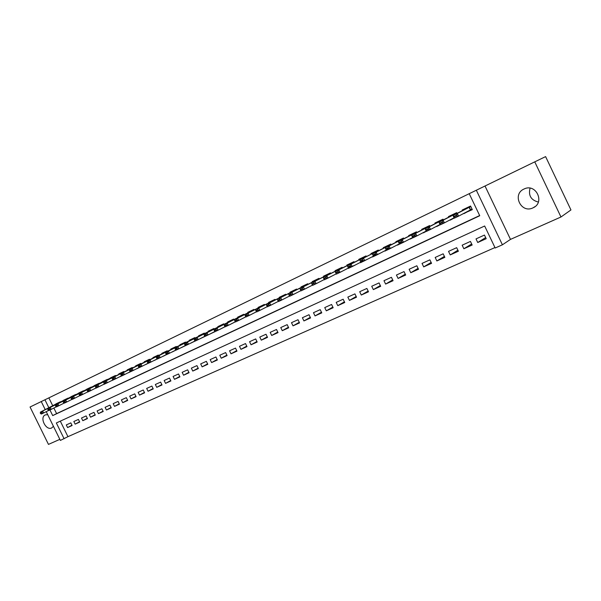 <?xml version="1.0" encoding="UTF-8"?>
<svg xmlns="http://www.w3.org/2000/svg" width="601" height="601" viewBox="0 0 601 601"><rect width="100%" height="100%" fill="white"/><g stroke="black" fill="none" stroke-linecap="round" stroke-linejoin="round"><path stroke-width="0.9" d="M47.689 414.637L45.27 414.908C39.275 417.364 45.969 430.947 51.694 427.95L53.421 426.297M532.967 207.871L533.102 207.803C545.287 202.62 535.964 183.012 524.132 188.969L523.997 189.03C511.767 194.273 521.09 213.828 532.967 207.871M60.31 421.143L67.951 436.672L60.378 440.42L46.224 411.662M45.255 409.694L41.251 401.566L30.05 407.012L48.463 444.394L59.845 439.346M534.755 161.857L545.603 156.606L570.95 209.937L560.973 216.991L534.755 161.857L476.338 190.224L502.406 244.802L495.171 248.003L484.661 226.006L56.344 422.969L64.112 438.768M485.022 186.017L510.497 239.386L560.973 216.991M510.497 239.386L502.406 244.802M67.951 436.672L494.961 247.552M60.633 402.189L60.423 401.753L55.938 403.887L56.133 404.278M68.183 398.598L67.966 398.155L63.428 400.319L63.616 400.709M75.839 394.947L75.613 394.504L71.016 396.698L71.203 397.088M83.592 391.251L83.366 390.8L78.701 393.024L78.896 393.422M91.457 387.51L91.232 387.052L86.499 389.305L86.694 389.703M99.428 383.708L99.203 383.243L94.402 385.534L94.605 385.94M107.511 379.855L107.286 379.389L102.418 381.71L102.621 382.116M115.708 375.948L115.482 375.475L110.546 377.834L110.749 378.239M124.024 371.989L123.791 371.508L118.788 373.897L118.99 374.31M132.46 367.97L132.228 367.489L127.149 369.908L127.352 370.321M141.017 363.89L140.777 363.402L135.631 365.859L135.834 366.279M149.694 359.759L149.454 359.263L144.232 361.757L144.443 362.178M158.499 355.559L158.258 355.063L152.962 357.587L153.172 358.016M167.439 351.3L167.191 350.796L161.819 353.365L162.03 353.794M176.506 346.98L176.258 346.469L170.804 349.076L171.015 349.512M185.717 342.593L185.461 342.082L179.924 344.719L180.142 345.162M195.062 338.145L194.807 337.619L189.187 340.301L189.398 340.744M204.543 333.623L204.287 333.097L198.578 335.816L198.796 336.267M214.174 329.032L213.918 328.499L208.126 331.264L208.344 331.714M223.955 324.375L223.692 323.834L217.81 326.644L218.028 327.094M233.887 319.642L233.624 319.093L227.644 321.948L227.869 322.406M243.976 314.841L243.705 314.285L237.635 317.178L237.861 317.644M254.223 309.958L253.953 309.395L247.785 312.34L248.01 312.805M264.635 305L264.357 304.429L258.092 307.419L258.325 307.892M275.213 299.959L274.935 299.381L268.564 302.423L268.797 302.896M285.963 294.843L285.678 294.257L279.21 297.345L279.442 297.826M296.886 289.637L296.594 289.043L290.02 292.184L290.26 292.664M307.99 284.356L307.697 283.747L301.011 286.94L301.251 287.428M319.274 278.977L318.981 278.361L312.182 281.606L312.422 282.102M330.753 273.515L330.452 272.892L323.541 276.182L323.789 276.685M342.42 267.956L342.112 267.325L335.095 270.675L335.335 271.179M354.29 262.306L353.974 261.66L346.837 265.071L347.085 265.582M366.362 256.559L366.047 255.906L358.782 259.369L359.03 259.887M378.638 250.715L378.322 250.046L370.93 253.569L371.185 254.095M391.138 244.765L390.808 244.081L383.288 247.672L383.543 248.205M403.849 238.717L403.519 238.019L395.864 241.67L396.127 242.211M416.793 232.557L416.448 231.843L408.665 235.562L408.928 236.11M429.963 226.292L429.617 225.563L421.692 229.349L421.955 229.898M443.38 219.906L443.02 219.17L434.951 223.016L435.222 223.58M457.03 213.415L456.67 212.656L448.451 216.578L448.722 217.141M485.661 237.59L477.735 242.511L486.186 238.695L484.451 235.066L476.015 238.897L477.735 242.511M471.657 243.976L463.859 248.769L472.161 245.028L470.44 241.429L462.154 245.193L463.859 248.769M457.902 250.241L450.232 254.914L458.383 251.241L456.677 247.68L448.534 251.376L450.232 254.914M444.394 256.394L436.852 260.954L444.853 257.348L443.162 253.817L435.169 257.446L436.852 260.954M431.127 262.434L423.697 266.889L431.563 263.343L429.88 259.842L422.03 263.411L423.697 266.889M418.086 268.362L410.783 272.719L418.506 269.233L416.839 265.77L409.123 269.271L410.783 272.719M405.277 274.184L398.087 278.443L405.675 275.018L404.022 271.584L396.442 275.025L398.087 278.443M392.686 279.908L385.609 284.078L393.069 280.705L391.431 277.301L383.979 280.69L385.609 284.078M380.305 285.535L373.341 289.607L380.681 286.301L379.051 282.921L371.726 286.249L373.341 289.607M368.143 291.057L361.284 295.046L368.496 291.793L366.888 288.45L359.683 291.718L361.284 295.046M356.183 296.488L349.429 300.395L356.521 297.195L354.921 293.881L347.836 297.097L349.429 300.395M344.418 301.83L337.777 305.654L344.749 302.513L343.156 299.223L336.192 302.386L337.777 305.654M332.849 307.081L326.305 310.83L333.164 307.735L331.587 304.474L324.743 307.584L326.305 310.83M321.467 312.242L315.029 315.916L321.775 312.873L320.213 309.643L313.474 312.7L315.029 315.916M310.274 317.32L303.933 320.926L310.567 317.929L309.019 314.721L302.386 317.734L303.933 320.926M299.26 322.316L293.018 325.847L299.546 322.902L298.006 319.724L291.485 322.684L293.018 325.847M288.42 327.229L282.275 330.693L288.698 327.8L287.165 324.645L280.75 327.56L282.275 330.693M277.752 332.06L271.697 335.463L278.023 332.616L276.505 329.483L270.187 332.353L271.697 335.463M267.257 336.823L261.292 340.166L267.513 337.356L266.01 334.246L259.79 337.071L261.292 340.166M256.92 341.503L251.045 344.786L257.175 342.022L255.68 338.941L249.558 341.721L251.045 344.786M246.748 346.108L240.956 349.339L246.996 346.612L245.508 343.562L239.483 346.296L240.956 349.339M236.734 350.653L231.024 353.816L236.967 351.134L235.494 348.107L229.559 350.796L231.024 353.816M226.87 355.116L221.243 358.226L227.095 355.589L225.63 352.584L219.786 355.236L221.243 358.226M217.149 359.518L211.612 362.576L217.374 359.976L215.924 356.994L210.162 359.601L211.612 362.576M207.585 363.853L202.124 366.858L207.803 364.296L206.361 361.336L200.689 363.905L202.124 366.858M198.157 368.12L192.778 371.072L198.368 368.548L196.933 365.611L191.351 368.15L192.778 371.072M188.872 372.32L183.568 375.227L189.075 372.74L187.655 369.825L182.148 372.327L183.568 375.227M179.722 376.466L174.493 379.321L179.924 376.872L178.505 373.98L173.088 376.444L174.493 379.321M170.707 380.546L165.553 383.355L170.902 380.944L169.497 378.067L164.156 380.493L165.553 383.355M161.819 384.565L156.741 387.337L162.007 384.956L160.617 382.101L155.351 384.49L156.741 387.337M153.06 388.531L148.049 391.251L153.247 388.907L151.865 386.075L146.674 388.434L148.049 391.251M144.428 392.438L139.485 395.112L144.608 392.806L143.233 389.996L138.117 392.318L139.485 395.112M135.924 396.284L131.048 398.921L136.096 396.645L134.729 393.858L129.688 396.149L131.048 398.921M127.532 400.086L122.724 402.678L127.705 400.431L126.345 397.659L121.372 399.92L122.724 402.678M119.261 403.827L114.513 406.381L119.426 404.165L118.081 401.415L113.176 403.639L114.513 406.381M111.102 407.516L106.422 410.032L111.268 407.846L109.923 405.119L105.085 407.313L106.422 410.032M103.056 411.152L98.444 413.638L103.214 411.482L101.885 408.77L97.114 410.934L98.444 413.638M95.123 414.743L90.571 417.184L95.281 415.066L93.959 412.369L89.248 414.502L90.571 417.184M87.295 418.281L82.803 420.692L87.445 418.596L86.131 415.922L81.496 418.026L82.803 420.692M79.572 421.774L75.14 424.148L79.723 422.082L78.415 419.423L73.84 421.504L75.14 424.148M70.805 422.879L66.29 424.93L67.582 427.559L72.105 425.516L70.805 422.879M49.943 409.965L52.708 415.599L479.748 215.729L469.216 193.687L48.861 397.87L52.82 405.923M53.865 408.034L56.607 413.616L479.666 215.541M463.814 213.385L472.303 209.651L470.568 206.023L462.199 210.012L462.477 210.59M458.383 216.24L450.044 219.906M444.717 222.708L436.529 226.307M431.293 229.049L423.247 232.595M418.101 235.284L410.205 238.777M405.149 241.414L397.389 244.847M392.415 247.432L384.798 250.812M379.907 253.352L372.425 256.68M367.617 259.166L360.262 262.442M355.529 264.883L348.302 268.114M343.652 270.51L337.116 273.755M331.97 276.039L325.118 279.45M320.483 281.478L314.195 284.626M309.184 286.827L302.566 290.148M298.066 292.086L291.56 295.361M287.135 297.27L281.2 300.282M276.377 302.363L270.082 305.548M265.785 307.381L259.609 310.537L265.792 307.381M255.365 312.317L249.28 315.412M245.11 317.17L239.115 320.22M235.014 321.956L229.109 324.961M225.075 326.666L219.26 329.618M215.376 331.497L209.554 334.209M205.737 336.072L199.998 338.731M196.242 340.572L190.592 343.186M186.896 345.012L181.322 347.581M177.678 349.376L172.186 351.901M168.603 353.681L163.187 356.16M159.656 357.926L154.314 360.36M150.843 362.11L145.577 364.499M142.159 366.227L136.96 368.578M133.587 370.276L128.471 372.605M125.143 374.273L120.095 376.564M116.819 378.217L111.846 380.478M108.616 382.101L103.703 384.332M100.517 385.932L95.679 388.133M92.539 389.711L87.769 391.882M84.666 393.437L79.956 395.586M76.898 397.118L72.849 399.102M69.243 400.747L65.254 402.708M61.685 404.323L57.23 406.509M41.251 401.566L44.932 399.778L48.906 407.869M48.861 397.87L44.932 399.778M469.216 193.687L476.338 190.224M56.607 413.616L52.708 415.599M472.131 209.291L463.927 213.625M71.962 425.223L67.582 427.559M454.221 218.02L450.164 220.154M440.15 224.729L436.649 226.562M426.342 231.31L423.374 232.865M412.782 237.771L410.333 239.048M399.47 244.111L397.524 245.125M386.398 250.332L384.933 251.098M373.559 256.447L372.56 256.965M360.547 261.39L362.433 260.496L362.23 260.075L360.345 260.969L360.946 262.449L359.736 259.94L378.525 250.467L363.5 258.152L364.709 260.669L360.397 262.735M348.865 268.181L348.445 268.399M325.562 279.24L325.126 279.465M303.017 289.93L302.573 290.155M292.018 295.144L291.568 295.376M270.548 305.331L270.089 305.563M255.372 312.332L249.287 315.435M245.125 317.2L239.13 320.25M235.029 321.993L229.124 324.991M225.09 326.711L219.282 329.664M214.985 331.519L209.584 334.261M205.009 336.267L200.028 338.791M195.19 340.947L190.622 343.254M185.521 345.545L181.352 347.648M175.995 350.075L172.224 351.983M166.62 354.537L163.224 356.25M157.387 358.925L154.359 360.457M148.297 363.252L145.622 364.597M139.334 367.511L137.013 368.683M130.507 371.711L128.524 372.71M121.815 375.843L120.155 376.677M113.243 379.915L111.899 380.591M103.823 382.965L105.258 382.702L103.823 382.965L103.808 381.89L123.964 371.854L106.324 380.688L107.331 382.747L103.763 384.452M96.476 387.885L95.739 388.261M88.347 391.754L87.829 392.01M80.542 395.45L80.023 395.713M57.756 406.261L57.238 406.524M538.353 202.056C530.983 200.118 528.219 195.483 530.067 188.166M470.793 206.481L457.286 213.46L458.571 216.15L454.296 218.178L453.011 215.496L464.949 209.306L465.084 208.637M456.031 215.466L453.89 216.488L454.101 216.931L456.242 215.917L457.286 213.46L453.011 215.496L453.89 216.488M472.033 209.088L458.571 216.15L456.242 215.917M454.296 218.178L454.101 216.931M456.888 213.115L443.14 220.206L444.409 222.866L440.21 224.857L438.94 222.205L451.268 215.827L451.374 215.181M441.878 222.197L439.774 223.196L439.985 223.64L442.088 222.64L443.14 220.206L438.94 222.205L439.774 223.196M454.101 217.772L444.409 222.866L442.088 222.64M440.21 224.857L439.985 223.64M443.238 219.62L429.249 226.825L430.511 229.462L426.394 231.415L425.132 228.786L437.746 222.272L437.911 221.604M427.987 228.808L425.921 229.785L426.132 230.221L428.197 229.244L429.249 226.825L425.132 228.786L425.921 229.785M440.03 224.474L430.511 229.462L428.197 229.244M426.394 231.415L426.132 230.221M429.828 225.999L415.614 233.316L416.869 235.93L412.827 237.846L411.572 235.246L424.464 228.605L424.689 227.914M414.352 235.291L412.324 236.253L412.534 236.689L414.562 235.727L415.614 233.316L411.572 235.246L412.324 236.253M426.214 231.047L416.869 235.93L414.562 235.727M412.827 237.846L412.534 236.689M416.666 232.294L402.227 239.694L403.474 242.286L399.5 244.164L398.26 241.587L411.415 234.826L411.693 234.12M400.965 241.655L398.974 242.601L399.184 243.029L401.167 242.083L402.227 239.694L398.26 241.587L398.974 242.601M412.654 237.5L403.474 242.286L401.167 242.083M399.5 244.164L399.184 243.029M403.722 238.447L389.087 245.959L390.319 248.521L386.42 250.369L385.188 247.815L398.591 240.941L398.929 240.212M387.818 247.905L385.865 248.837L386.075 249.257L388.028 248.333L389.087 245.959L385.188 247.815L385.865 248.837M399.342 243.833L390.319 248.521L388.028 248.333M386.42 250.369L386.075 249.257M391.018 244.524L376.181 252.112L377.398 254.651L373.574 256.469L372.35 253.93L385.992 246.951L386.383 246.192M374.911 254.043L372.996 254.959L373.198 255.38L375.114 254.471L376.181 252.112L372.35 253.93L372.996 254.959M386.263 250.054L377.398 254.651L375.114 254.471M373.574 256.469L373.198 255.38M378.525 250.467L374.1 252.57L374.055 252.082M373.424 256.161L364.709 260.669L362.433 260.496M360.345 260.969L359.736 259.94L363.5 258.152L362.23 260.075M366.257 256.342L351.044 264.087L352.246 266.581L348.55 268.331L347.348 265.845L361.441 258.655L361.93 257.867M349.774 266.003L347.926 266.882L348.122 267.295L349.977 266.416L351.044 264.087L347.348 265.845L347.926 266.882M360.81 262.156L352.246 266.581L349.977 266.416M348.55 268.331L348.122 267.295M354.184 262.096L338.806 269.917L339.993 272.388L336.365 274.116L335.17 271.644L349.474 264.365L350.015 263.554M337.537 271.817L335.719 272.681L335.914 273.094L337.732 272.23L338.806 269.917L335.17 271.644L335.719 272.681M348.415 268.054L339.993 272.388L337.732 272.23M336.365 274.116L335.914 273.094M342.315 267.73L326.779 275.649L327.958 278.098L324.39 279.796L323.21 277.346L337.574 270.044L338.295 269.143M325.502 277.542L323.721 278.391L323.916 278.796L325.704 277.947L326.779 275.649L323.21 277.346L323.721 278.391M336.229 273.846L327.958 278.098L325.704 277.947M324.39 279.796L323.916 278.796M311.927 283.995L312.122 284.401L313.88 283.567L313.684 283.161L311.927 283.995L311.446 282.951L326.14 275.491L326.771 274.642M330.648 273.297L314.954 281.283L316.126 283.71L312.618 285.377L312.122 284.401M324.262 279.533L316.126 283.71L313.88 283.567M311.446 282.951L314.954 281.283L313.684 283.161M300.335 289.509L300.53 289.907L302.258 289.089L302.063 288.69L300.335 289.509L299.884 288.465L314.766 280.915L315.435 280.051M319.184 278.789L303.332 286.82L304.497 289.231L301.048 290.861L300.53 289.907M312.49 285.129L304.497 289.231L302.258 289.089M299.884 288.465L303.332 286.82L302.063 288.69M288.938 294.926L289.134 295.324L290.831 294.52L290.636 294.122L288.938 294.926L288.518 293.881L304.256 285.881L304.286 285.377M307.885 284.145L291.906 292.266L293.063 294.655L289.667 296.263L289.134 295.324M300.921 290.629L293.063 294.655L290.831 294.52M288.518 293.881L291.906 292.266L290.636 294.122M277.73 300.26L277.925 300.65L279.593 299.861L279.405 299.463L277.73 300.26L277.339 299.208L293.273 291.117L293.318 290.606M296.789 289.442L280.675 297.615L281.816 299.982L278.481 301.567L277.925 300.65M289.539 296.038L281.816 299.982L279.593 299.861M277.339 299.208L280.675 297.615L279.405 299.463M266.709 305.503L266.904 305.894L268.542 305.113L268.354 304.722L266.709 305.503L266.341 304.444L282.47 296.27L282.523 295.76M285.881 294.67L269.624 302.881L270.758 305.233L267.483 306.788L266.904 305.894M278.353 301.356L270.758 305.233L268.542 305.113M266.341 304.444L269.624 302.881L268.354 304.722M255.876 310.657L256.064 311.04L257.679 310.274L257.491 309.883L255.876 310.657L255.53 309.598L271.84 301.341L271.9 300.831M275.13 299.794L258.753 308.058L259.887 310.386L256.657 311.919L256.064 311.04M267.347 306.585L259.887 310.386L257.679 310.274M255.53 309.598L258.753 308.058L257.491 309.883M245.208 315.728L245.396 316.111L246.988 315.352L246.801 314.969L245.208 315.728L244.892 314.669L261.375 306.33L261.443 305.819M264.56 304.842L248.063 313.151L249.19 315.465L246.012 316.967L245.396 316.111M256.522 311.724L249.19 315.465L246.988 315.352M244.892 314.669L248.063 313.151L246.801 314.969M234.721 320.716L234.901 321.099L236.463 320.356L236.283 319.972L234.721 320.716L234.428 319.657L251.068 311.243L251.15 310.732M254.148 309.8L237.545 318.169L238.657 320.453L235.532 321.941L234.901 321.099M245.877 316.787L238.657 320.453L236.463 320.356M234.428 319.657L237.545 318.169L236.283 319.972M224.398 325.622L224.579 326.005L226.119 325.269L225.931 324.893L224.398 325.622L224.128 324.563L240.933 316.081L241.024 315.57M243.901 314.691L227.201 323.098L228.305 325.366L225.225 326.824L224.579 326.005M235.404 321.76L228.305 325.366L226.119 325.269M224.128 324.563L227.201 323.098L225.931 324.893M214.234 330.452L214.422 330.828L215.932 330.114L215.751 329.739L214.234 330.452L213.994 329.393L230.949 320.836L231.047 320.325M233.819 319.499L217.014 327.951L218.11 330.204L215.083 331.639L214.422 330.828M225.097 326.659L218.11 330.204L215.932 330.114M213.994 329.393L217.014 327.951L215.751 329.739M204.235 335.208L204.415 335.583L205.91 334.877L205.73 334.502L204.235 335.208L204.017 334.141L221.123 325.524L221.221 325.013M223.888 324.232L206.992 332.729L208.081 334.96L205.099 336.372L204.415 335.583M214.948 331.474L208.081 334.96L205.91 334.877M204.017 334.141L206.992 332.729L205.73 334.502M194.393 339.888L194.574 340.264L196.039 339.565L195.858 339.197L194.393 339.888L194.191 338.821L211.439 330.144L211.544 329.633M214.114 328.897L197.12 337.431L198.202 339.648L195.272 341.037L194.574 340.264M204.964 336.222L198.202 339.648L196.039 339.565M194.191 338.821L197.12 337.431L195.858 339.197M184.702 344.501L184.883 344.869L186.325 344.178L186.152 343.81L184.702 344.501L184.522 343.434L201.898 334.689L202.019 334.179M204.483 333.487L187.407 342.059L188.481 344.253L185.596 345.628L184.883 344.869M195.137 340.887L188.481 344.253L186.325 344.178M184.522 343.434L187.407 342.059L186.152 343.81M175.161 349.038L175.342 349.399L176.762 348.723L176.589 348.362L175.161 349.038L175.004 347.964L192.5 339.174L192.628 338.656M194.994 338.01L177.843 346.612L178.91 348.798L176.063 350.143L175.342 349.399M185.461 345.485L178.91 348.798L176.762 348.723M175.004 347.964L177.843 346.612L176.589 348.362M165.771 353.501L165.944 353.861L167.348 353.2L167.168 352.84L165.771 353.501L165.628 352.434L183.252 343.584L183.388 343.073M185.656 342.465L168.43 351.104L169.482 353.268L166.687 354.598L165.944 353.861M175.935 350.007L169.482 353.268L167.348 353.2M165.628 352.434L168.43 351.104L167.168 352.84M156.515 357.903L156.696 358.264L158.071 357.603L157.898 357.249L156.515 357.903L156.395 356.836L174.125 347.934L174.275 347.423M176.446 346.86L159.152 355.522L160.204 357.67L157.447 358.977L156.696 358.264M166.552 354.462L160.204 357.67L158.071 357.603M156.395 356.836L159.152 355.522L157.898 357.249M147.403 362.238L147.583 362.591L148.935 361.945L148.763 361.592L147.403 362.238L147.305 361.163L165.147 352.216L165.298 351.705M165.14 352.216L150.017 359.871L151.061 362.005L148.342 363.297L147.583 362.591M157.312 358.85L151.061 362.005L148.935 361.945M147.305 361.163L150.017 359.871L148.763 361.592M138.433 366.505L138.598 366.858L139.943 366.219L139.77 365.866L138.433 366.505L138.343 365.438L156.298 356.438L156.448 355.927M158.446 355.439L141.017 364.161L142.054 366.279L139.379 367.549L138.598 366.858M148.207 363.177L142.054 366.279L139.943 366.219M138.343 365.438L141.017 364.161L139.77 365.866M129.583 370.712L129.756 371.065L131.078 370.434L129.583 370.712L129.516 369.638L147.568 360.6L147.726 360.089M149.641 359.638L132.152 368.383L133.182 370.486L130.545 371.734L129.756 371.065M139.244 367.429L133.182 370.486L131.078 370.434M129.516 369.638L132.152 368.383L130.905 370.088M120.876 374.859L122.341 374.588L122.168 374.235L120.876 374.859L120.824 373.784L138.966 364.702L139.131 364.191M140.965 363.778L123.415 372.545L124.437 374.633L121.838 375.865L121.041 375.204M130.409 371.621L124.437 374.633L122.341 374.588M120.824 373.784L123.415 372.545L122.168 374.235M112.289 378.938L113.739 378.675L112.289 378.938L112.252 377.871L130.492 368.744L130.657 368.233M132.393 367.835L114.814 376.647L115.82 378.72L113.266 379.93L112.455 379.284M121.71 375.76L115.82 378.72L113.739 378.675M112.252 377.871L114.814 376.647L113.566 378.329M123.964 371.854L122.131 372.725L122.303 372.222M113.131 379.832L107.331 382.747L105.258 382.702M103.808 381.89L106.324 380.688L105.085 382.364M104.814 383.941L103.996 383.303M95.484 386.931L96.896 386.676L95.484 386.931L95.484 385.857L114.07 376.151M115.662 375.843L97.971 384.678L98.97 386.713L96.483 387.893L95.649 387.269M104.687 383.844L98.97 386.713L96.896 386.676M95.484 385.857L97.971 384.678L96.731 386.338M87.265 390.838L88.655 390.59L87.265 390.838L87.28 389.771L105.949 380.027M107.459 379.757L89.729 388.599L90.721 390.627L88.272 391.784L87.43 391.176M96.355 387.795L90.721 390.627L88.655 390.59M87.28 389.771L89.729 388.599L88.49 390.252M79.159 394.692L80.534 394.451L79.159 394.692L79.189 393.625L97.94 383.851M99.383 383.611L81.601 392.468L82.592 394.481L80.173 395.631L79.324 395.022M88.144 391.694L82.592 394.481L80.534 394.451M79.189 393.625L81.601 392.468L80.369 394.113M71.173 398.493L72.526 398.26L71.173 398.493L71.218 397.419L90.037 387.615M91.405 387.412L73.592 396.284L74.577 398.283L72.195 399.41L71.339 398.824M80.046 395.541L74.577 398.283L72.526 398.26M71.218 397.419L73.592 396.284L72.368 397.922M63.293 402.234L64.63 402.009L63.293 402.234L63.353 401.167L82.247 391.334M83.547 391.161L65.697 400.048L66.673 402.031L64.322 403.143L63.458 402.565M72.067 399.327L66.673 402.031L64.63 402.009M63.353 401.167L65.697 400.048L64.472 401.678M55.525 405.93L56.847 405.705L55.525 405.93L55.6 404.864L74.562 395.007M75.794 394.857L57.914 403.759L58.883 405.728L56.562 406.824L55.69 406.261M64.202 403.061L58.883 405.728L56.847 405.705M55.6 404.864L57.914 403.759L56.689 405.382M47.87 409.574L49.169 409.356L47.87 409.574L47.952 408.507L66.974 398.628M68.138 398.508L50.236 407.418L51.198 409.371L48.906 410.453L48.027 409.897M56.441 406.749L51.198 409.371L49.169 409.356M47.952 408.507L50.236 407.418L49.012 409.033M40.312 413.165L41.597 412.955L40.312 413.165L40.41 412.098L59.491 402.197M60.596 402.107L42.656 411.031L43.618 412.97L41.364 414.036L40.47 413.488M48.786 410.378L43.618 412.97L41.597 412.955M40.41 412.098L42.656 411.031L41.439 412.632M469.133 207.315L470.38 209.922M469.351 207.202L470.598 209.809M465.234 209.118L470.786 206.466L465.227 209.118M456.88 213.1L451.501 215.661L456.88 213.1M443.23 219.605L438.024 222.092L443.23 219.605M411.783 234.608L416.658 232.279L411.775 234.608M391.011 244.509L386.435 246.688L391.011 244.509M366.242 256.319L361.96 258.362L366.242 256.319M354.177 262.074L350.03 264.049L354.177 262.074M319.176 278.766L315.42 280.554L319.169 278.766M285.866 294.648L282.47 296.27L285.866 294.648M275.123 299.771L271.84 301.341L275.123 299.771M264.545 304.82L261.375 306.33L264.545 304.812M254.14 309.778L251.068 311.243L254.14 309.778M243.893 314.661L240.933 316.081L243.893 314.661M233.804 319.477L230.942 320.836L233.804 319.477M223.88 324.209L221.115 325.524L223.873 324.209M214.099 328.875L211.432 330.144L214.099 328.875M204.468 333.465L201.891 334.689L204.468 333.465M192.508 339.167L194.987 337.987L192.5 339.174M183.252 343.584L185.641 342.442L183.245 343.584M176.439 346.83L174.125 347.934L176.439 346.83M158.431 355.416L156.29 356.438L158.431 355.416M147.568 360.6L149.626 359.616L147.561 360.6M138.966 364.702L140.95 363.755L138.959 364.702M115.647 375.82L113.874 376.662L115.647 375.82M105.761 380.538L107.451 379.727L105.753 380.538M97.745 384.355L99.368 383.581L97.738 384.362M83.531 391.131L82.029 391.852L83.531 391.131M68.131 398.478L66.749 399.139L68.131 398.478M60.581 402.077L59.266 402.708L60.581 402.077M533.102 207.803L535.063 206.586M167.371 351.157L165.147 352.216"/></g></svg>
